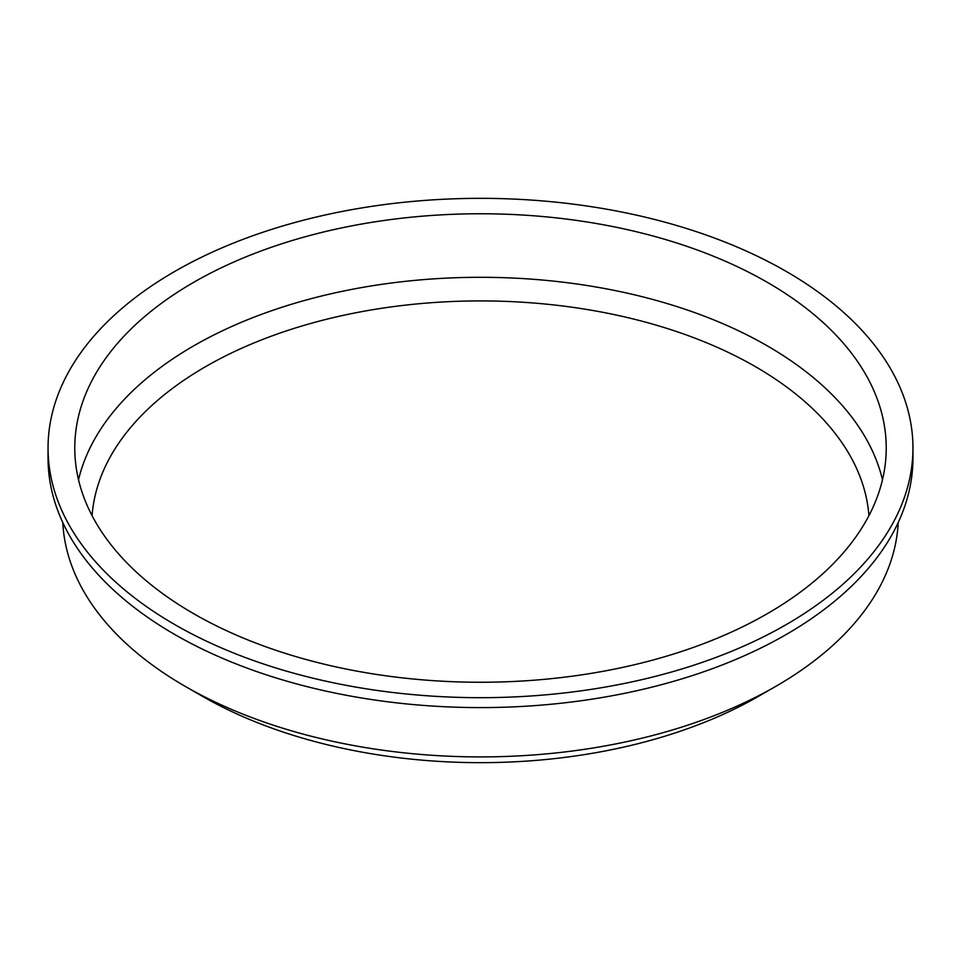 <?xml version="1.0" encoding="UTF-8"?>
<svg xmlns="http://www.w3.org/2000/svg" width="961" height="961" viewBox="0 0 961 961"><rect width="100%" height="100%" fill="white"/><g stroke="black" fill="none" stroke-linecap="round" stroke-linejoin="round"><path stroke-width="1.44" d="M62.801 522.58A417.879 241.259 0 0 0 185.017 686.25L202.026 696.064A393.818 227.373 0 0 0 758.974 696.064L775.983 686.25A417.879 241.259 0 0 0 898.199 522.58M868.924 515.673A388.797 224.466 0 0 0 480.5 300.913A388.797 224.466 0 0 0 92.076 515.673M882.474 479.779A405.722 234.244 0 0 0 480.5 277.297A405.722 234.244 0 0 0 78.526 479.779M193.605 613.647A405.722 234.244 0 0 0 635.762 664.423A405.722 234.244 0 0 0 886.222 448.006A405.722 234.244 0 0 0 480.5 213.762A405.722 234.244 0 0 0 74.778 448.006A405.722 234.244 0 0 0 193.605 613.647M174.71 624.554A432.45 249.668 0 0 0 645.996 678.682A432.45 249.668 0 0 0 912.95 448.006A432.45 249.668 0 0 0 480.5 198.338A432.45 249.668 0 0 0 48.05 448.006A432.45 249.668 0 0 0 174.71 624.554M48.05 448.006L48.05 457.929A432.45 249.668 0 0 0 174.71 634.476A432.45 249.668 0 0 0 645.996 688.593A432.45 249.668 0 0 0 912.95 457.929L912.95 448.006M202.026 696.064L185.017 686.25A417.879 241.259 0 0 0 775.983 686.25"/></g></svg>
